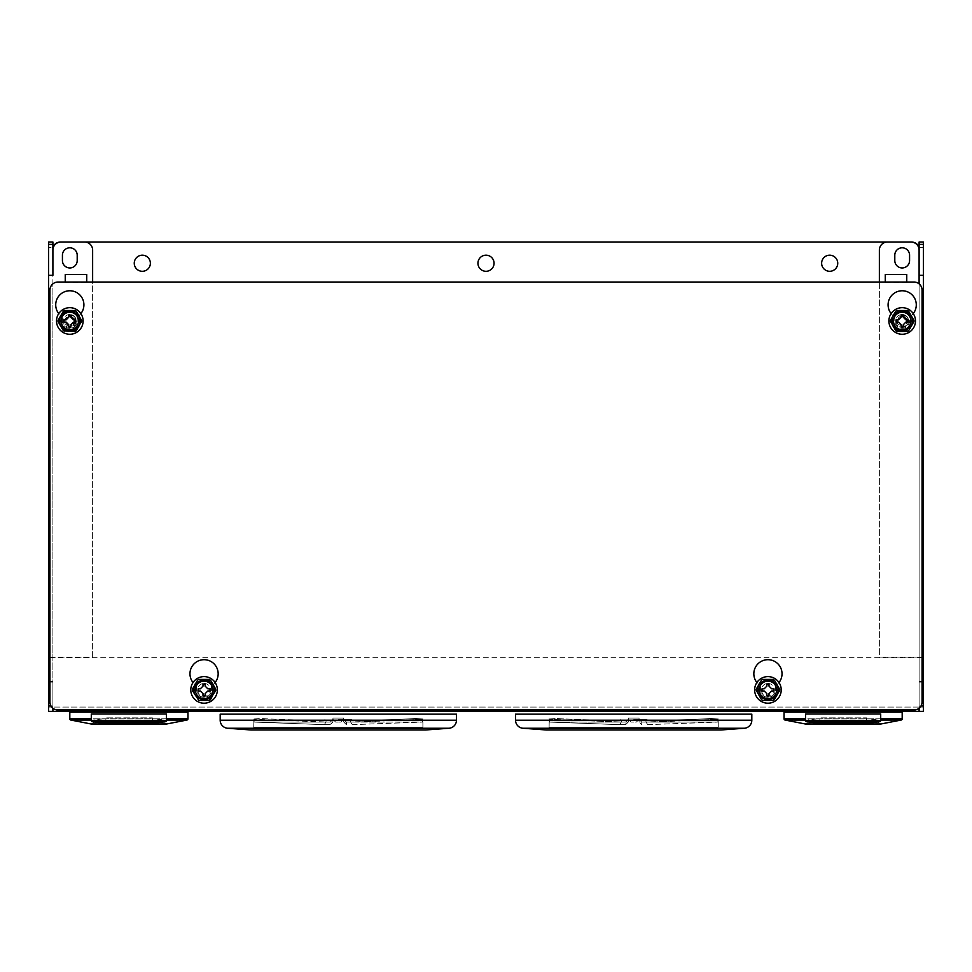 <?xml version="1.0" encoding="UTF-8"?>
<svg xmlns="http://www.w3.org/2000/svg" width="972" height="972" viewBox="0 0 972 972"><rect width="100%" height="100%" fill="white"/><g stroke="black" fill="none" stroke-linecap="round" stroke-linejoin="round"><path stroke-width="0.73" stroke-dasharray="4.86 3.65" d="M142.313 255.186A8.055 8.055 0 0 0 134.258 263.242A8.055 8.055 0 0 0 142.313 271.297A8.055 8.055 0 0 0 150.368 263.242A8.055 8.055 0 0 0 142.313 255.186M829.687 255.186A8.055 8.055 0 0 0 821.632 263.242A8.055 8.055 0 0 0 829.687 271.297A8.055 8.055 0 0 0 837.743 263.242A8.055 8.055 0 0 0 829.687 255.186M486 255.186A8.055 8.055 0 0 0 477.945 263.242A8.055 8.055 0 0 0 486 271.297A8.055 8.055 0 0 0 494.055 263.242A8.055 8.055 0 0 0 486 255.186M902.186 331.707A10.741 10.741 0 0 0 912.927 320.967A10.741 10.741 0 0 0 902.186 310.226A10.741 10.741 0 0 0 891.446 320.967A10.741 10.741 0 0 0 902.186 331.707A10.741 10.741 0 0 0 912.927 320.967A10.741 10.741 0 0 0 902.186 310.226A10.741 10.741 0 0 0 891.446 320.967A10.741 10.741 0 0 0 902.186 331.707M902.186 267.944A7.387 7.387 0 0 0 909.573 260.557L909.573 255.186A7.387 7.387 0 0 0 902.186 247.799A7.387 7.387 0 0 0 894.799 255.186L894.799 260.557A7.387 7.387 0 0 0 902.186 267.944M69.814 310.226A10.741 10.741 0 0 1 80.555 320.967A10.741 10.741 0 0 1 69.814 331.707A10.741 10.741 0 0 0 80.555 320.967A10.741 10.741 0 0 0 69.814 310.226A10.741 10.741 0 0 0 59.073 320.967A10.741 10.741 0 0 0 69.814 331.707A10.741 10.741 0 0 1 59.073 320.967A10.741 10.741 0 0 1 69.814 310.226M77.201 260.557A7.387 7.387 0 0 1 69.814 267.944A7.387 7.387 0 0 1 62.427 260.557L62.427 255.186A7.387 7.387 0 0 1 69.814 247.799A7.387 7.387 0 0 1 77.201 255.186L77.201 260.557M48.6 657.679L48.6 681.579M923.4 681.579L923.4 657.679M204.071 683.45A6.439 6.439 0 0 1 210.511 689.901A6.439 6.439 0 0 1 204.071 696.341A6.439 6.439 0 0 1 197.62 689.901A6.439 6.439 0 0 1 204.071 683.45M767.929 683.45A6.439 6.439 0 0 1 774.38 689.901A6.439 6.439 0 0 1 767.929 696.341A6.439 6.439 0 0 1 761.489 689.901A6.439 6.439 0 0 1 767.929 683.45M922.063 657.679L49.937 657.679M49.937 681.579L52.901 681.579L52.901 708.211M919.099 708.211L919.099 681.579L922.063 681.579M175.871 711.383L81.891 711.383L175.871 711.383M881.835 711.383L796.129 711.383L881.835 711.383M158.424 711.383L99.351 711.383L158.424 711.383M440.62 711.383L236.014 711.383L440.62 711.383M735.986 711.383L531.38 711.383L735.986 711.383M872.649 711.383L813.576 711.383L872.649 711.383M48.6 275.319L52.901 275.319L52.901 247.398A8.055 8.055 0 0 1 60.495 242.028L911.505 242.028A8.055 8.055 0 0 1 919.099 247.398L923.4 247.398L919.099 247.398L919.099 709.232L52.901 709.232L52.901 283.86L52.901 657.145L92.632 657.145L92.632 250.083A8.055 8.055 0 0 0 84.576 242.028L60.957 242.028A8.055 8.055 0 0 0 52.901 250.083L52.901 657.145L92.632 657.145L92.632 282.038M923.4 657.145L923.4 242.028L919.099 242.028L919.099 711.383L923.4 711.383L923.4 707.081L919.099 707.081L923.4 707.081L923.4 682.113L919.099 682.113L922.063 682.113M52.901 711.383L52.901 707.081L48.6 707.081L48.6 682.113L52.901 682.113L52.901 711.383L48.6 711.383L48.6 707.081L52.901 707.081L52.901 247.398L48.6 247.398L48.6 242.028L52.901 242.028L52.901 247.398L48.6 247.398L48.6 657.145M69.814 314.527A6.439 6.439 0 0 0 63.362 320.967A6.439 6.439 0 0 0 69.814 327.418A6.439 6.439 0 0 0 76.253 320.967A6.439 6.439 0 0 0 69.814 314.527A6.439 6.439 0 0 1 76.253 320.967A6.439 6.439 0 0 1 69.814 327.418A6.439 6.439 0 0 1 63.362 320.967A6.439 6.439 0 0 1 69.814 314.527M86.727 274.517L86.727 282.573L65.246 282.573L65.246 274.517L86.727 274.517M86.727 282.038L65.246 282.038M49.937 657.145L52.901 657.145L52.901 682.113L49.937 682.113M919.099 283.86L919.099 657.145L879.368 657.145L879.368 250.083A8.055 8.055 0 0 1 887.424 242.028L911.043 242.028A8.055 8.055 0 0 1 919.099 250.083L919.099 657.145L879.368 657.145L879.368 282.038M920.982 706.012L919.099 706.012L919.099 657.145L922.063 657.145M902.186 314.527A6.439 6.439 0 0 0 895.747 320.967A6.439 6.439 0 0 0 902.186 327.418A6.439 6.439 0 0 0 908.638 320.967A6.439 6.439 0 0 0 902.186 314.527A6.439 6.439 0 0 0 895.747 320.967A6.439 6.439 0 0 0 902.186 327.418A6.439 6.439 0 0 0 908.638 320.967A6.439 6.439 0 0 0 902.186 314.527M885.273 282.038L906.755 282.038M885.273 282.573L906.755 282.573L906.755 274.517L885.273 274.517L885.273 282.573M919.099 275.319L923.4 275.319M919.099 706.012L919.099 711.383M919.099 709.232L52.901 709.232M922.063 290.093L922.063 701.978A8.055 8.055 0 0 1 914.008 710.034L57.992 710.034A8.055 8.055 0 0 1 49.937 701.978L49.937 290.093A8.055 8.055 0 0 1 57.992 282.038L914.008 282.038A8.055 8.055 0 0 1 922.063 290.093M80.87 313.604A14.094 14.094 0 0 1 77.201 316.872A14.094 14.094 0 0 0 80.53 295.695A14.094 14.094 0 0 0 59.098 295.695A14.094 14.094 0 0 0 62.427 316.872A14.094 14.094 0 0 1 58.757 313.604M215.128 682.526A14.094 14.094 0 0 1 211.446 685.795A14.094 14.094 0 0 0 214.776 664.629A14.094 14.094 0 0 0 193.355 664.629A14.094 14.094 0 0 0 196.684 685.795A14.094 14.094 0 0 1 193.003 682.526M778.997 682.526A14.094 14.094 0 0 1 775.316 685.795A14.094 14.094 0 0 0 778.645 664.629A14.094 14.094 0 0 0 757.224 664.629A14.094 14.094 0 0 0 760.554 685.795A14.094 14.094 0 0 1 756.872 682.526M775.316 685.795L775.316 689.901A7.387 7.387 0 0 1 767.929 697.288A7.387 7.387 0 0 1 760.554 689.901L760.554 685.795L760.554 689.901A7.387 7.387 0 0 0 767.929 697.288A7.387 7.387 0 0 0 775.316 689.901L775.316 685.795M211.446 685.795L211.446 689.901A7.387 7.387 0 0 1 204.071 697.288A7.387 7.387 0 0 1 196.684 689.901L196.684 685.795L196.684 689.901A7.387 7.387 0 0 0 204.071 697.288A7.387 7.387 0 0 0 211.446 689.901L211.446 685.795M77.201 316.872L77.201 320.967A7.387 7.387 0 0 1 69.814 328.354A7.387 7.387 0 0 1 62.427 320.967L62.427 316.872L62.427 320.967A7.387 7.387 0 0 0 69.814 328.354A7.387 7.387 0 0 0 77.201 320.967L77.201 316.872M913.243 313.604A14.094 14.094 0 0 1 909.573 316.872L909.573 320.967A7.387 7.387 0 0 1 902.186 328.354A7.387 7.387 0 0 1 894.799 320.967A7.387 7.387 0 0 0 902.186 328.354A7.387 7.387 0 0 0 909.573 320.967L909.573 316.872A14.094 14.094 0 0 0 912.902 295.695A14.094 14.094 0 0 0 891.47 295.695A14.094 14.094 0 0 0 894.799 316.872L894.799 320.967L894.799 316.872A14.094 14.094 0 0 1 891.13 313.604M69.814 315.864C63.229 319.266 63.229 322.668 69.814 326.07L73.082 324.879C75.962 322.813 76.387 319.995 74.37 316.41A6.439 6.439 0 0 1 75.549 318.038C76.922 323.154 75.014 326.13 69.814 326.969C62.84 323.749 62.487 319.995 68.769 315.706L74.139 318.257L74.589 319.824L73.082 324.879M74.37 316.41L68.55 314.649L72.28 315.013L71.685 316.435L68.976 316.131M70.883 316.179L74.601 319.897M74.71 321.246L73.993 323.53M71.685 316.435L68.854 316.155L68.55 314.649M69.814 312.243A8.724 8.724 0 0 0 61.09 320.967A8.724 8.724 0 0 0 69.814 329.69A8.724 8.724 0 0 0 78.538 320.967A8.724 8.724 0 0 0 69.814 312.243M63.374 330.772L64.541 331.44M76.241 311.174L75.087 310.493L76.241 311.174M75.719 319.897L73.568 319.897L70.883 317.212L70.883 315.062L68.733 315.062L68.733 317.212L66.047 319.897L63.909 319.897M63.909 322.048L66.047 322.048L68.733 324.733L68.733 326.871M70.883 326.871L70.883 324.733L73.568 322.048L75.719 322.048M69.814 310.894A10.072 10.072 0 0 1 79.886 320.967A10.072 10.072 0 0 1 69.814 331.039A10.072 10.072 0 0 0 79.886 320.967A10.072 10.072 0 0 0 69.814 310.894A10.072 10.072 0 0 0 59.742 320.967A10.072 10.072 0 0 0 69.814 331.039A10.072 10.072 0 0 1 59.742 320.967A10.072 10.072 0 0 1 69.814 310.894M69.814 307.674A13.292 13.292 0 0 1 83.106 320.967A13.292 13.292 0 0 1 69.814 334.259A13.292 13.292 0 0 1 56.522 320.967A13.292 13.292 0 0 1 69.814 307.674M902.186 312.243A8.724 8.724 0 0 0 893.462 320.967A8.724 8.724 0 0 0 902.186 329.69A8.724 8.724 0 0 0 910.91 320.967A8.724 8.724 0 0 0 902.186 312.243M895.759 330.772L896.913 331.44M908.626 311.174L907.459 310.493L908.626 311.174M908.091 319.897L905.953 319.897L903.267 317.212L903.267 315.062L901.117 315.062L901.117 317.212L898.432 319.897L896.281 319.897M896.281 322.048L898.432 322.048L901.117 324.733L901.117 326.871M903.267 326.871L903.267 324.733L905.953 322.048L908.091 322.048M906.512 318.257L902.186 315.864C895.601 319.266 895.601 322.668 902.186 326.07L905.467 324.879C908.334 322.813 908.771 319.995 906.742 316.41A6.439 6.439 0 0 1 907.933 318.038C909.294 323.154 907.386 326.13 902.186 326.969C895.212 323.749 894.86 319.995 901.141 315.706L906.512 318.257L906.378 323.53L905.467 324.879M906.742 316.41L900.935 314.649L904.653 315.013L907.544 317.394L906.269 318.245L904.069 316.435L901.36 316.131M903.267 316.179L906.973 319.897M907.095 321.246L906.378 323.53M902.186 310.894A10.072 10.072 0 0 1 912.258 320.967A10.072 10.072 0 0 1 902.186 331.039A10.072 10.072 0 0 0 912.258 320.967A10.072 10.072 0 0 0 902.186 310.894A10.072 10.072 0 0 0 892.114 320.967A10.072 10.072 0 0 0 902.186 331.039A10.072 10.072 0 0 1 892.114 320.967A10.072 10.072 0 0 1 902.186 310.894M902.186 307.674A13.292 13.292 0 0 1 915.478 320.967A13.292 13.292 0 0 1 902.186 334.259A13.292 13.292 0 0 1 888.894 320.967A13.292 13.292 0 0 1 902.186 307.674M204.071 681.178A8.724 8.724 0 0 0 195.336 689.901A8.724 8.724 0 0 0 204.071 698.625A8.724 8.724 0 0 0 212.795 689.901A8.724 8.724 0 0 0 204.071 681.178M215.772 690.57L215.772 689.233M202.99 686.135L200.305 688.82L198.154 688.82M198.154 690.971L200.305 690.971L202.99 693.656L202.99 695.806M205.141 695.806L205.141 693.656L207.826 690.971M209.976 688.82L207.826 688.82L205.141 686.135L205.141 683.996L202.99 683.996M204.071 679.829A10.072 10.072 0 0 1 214.132 689.901A10.072 10.072 0 0 1 204.071 699.974A10.072 10.072 0 0 0 214.132 689.901A10.072 10.072 0 0 0 204.071 679.829A10.072 10.072 0 0 0 193.999 689.901A10.072 10.072 0 0 0 204.071 699.974A10.072 10.072 0 0 1 193.999 689.901A10.072 10.072 0 0 1 204.071 679.829M204.071 676.609A13.292 13.292 0 0 1 217.364 689.901A13.292 13.292 0 0 1 204.071 703.193A13.292 13.292 0 0 1 190.779 689.901A13.292 13.292 0 0 1 204.071 676.609M767.929 681.178A8.724 8.724 0 0 0 759.205 689.901A8.724 8.724 0 0 0 767.929 698.625A8.724 8.724 0 0 0 776.664 689.901A8.724 8.724 0 0 0 767.929 681.178M756.228 689.233L756.228 690.57M766.859 695.806L766.859 693.656L764.174 690.971M769.01 695.806L769.01 693.656L771.695 690.971L773.846 690.971M773.846 688.82L771.695 688.82L769.01 686.135M769.01 683.996L766.859 683.996L766.859 686.135L764.174 688.82L762.024 688.82M767.929 679.829A10.072 10.072 0 0 1 778.001 689.901A10.072 10.072 0 0 1 767.929 699.974A10.072 10.072 0 0 0 778.001 689.901A10.072 10.072 0 0 0 767.929 679.829A10.072 10.072 0 0 0 757.868 689.901A10.072 10.072 0 0 0 767.929 699.974A10.072 10.072 0 0 1 757.868 689.901A10.072 10.072 0 0 1 767.929 679.829M767.929 676.609A13.292 13.292 0 0 1 781.221 689.901A13.292 13.292 0 0 1 767.929 703.193A13.292 13.292 0 0 1 754.637 689.901A13.292 13.292 0 0 1 767.929 676.609M817.221 722.974A2.685 2.685 0 0 0 819.627 720.301L866.611 720.301L819.627 720.301L819.627 717.871L866.611 717.871L819.627 717.871L866.611 717.871L866.611 720.301A2.685 2.685 0 0 0 869.017 722.974M805.521 713.946L880.705 713.946M102.983 722.974A2.685 2.685 0 0 0 105.389 720.301L152.373 720.301L105.389 720.301L105.389 717.871L152.373 717.871L105.389 717.871L152.373 717.871L152.373 720.301A2.685 2.685 0 0 0 154.779 722.974M91.295 713.946L166.479 713.946M805.934 723.946A2.685 2.685 0 0 0 808.206 721.297L878.02 721.297L808.206 721.297L808.206 718.976L878.02 718.976L808.206 718.976C831.485 722.281 854.753 722.281 878.02 718.976L878.02 721.297A2.685 2.685 0 0 0 880.304 723.946M880.705 720.058L805.521 720.058M784.039 712.075L902.186 712.075M785.072 720.058L901.153 720.058M91.696 723.946A2.685 2.685 0 0 0 93.98 721.297L163.794 721.297L93.98 721.297L93.98 718.976L163.794 718.976L93.98 718.976C117.248 722.281 140.515 722.281 163.794 718.976L163.794 721.297A2.685 2.685 0 0 0 166.066 723.946M166.479 720.058L91.295 720.058M69.814 712.075L187.96 712.075M70.847 720.058L186.928 720.058M718.235 722.074L718.259 727.287A2.685 2.685 0 0 0 720.945 729.972L546.41 729.972A2.685 2.685 0 0 0 549.095 727.287L718.259 727.287L549.095 727.287L549.265 719.377L549.484 722.074L625.604 722.074L628.313 719.377L628.313 718.041L639.054 718.041L639.054 721.977L645.979 721.977L639.054 721.977L639.054 720.677L633.683 720.665L639.054 720.677L639.054 718.041L639.054 719.389L641.751 722.074L717.871 722.074L718.089 719.377L718.235 722.074L718.089 719.377L717.871 722.074L641.751 722.074L639.054 719.377L636.368 722.074L633.683 722.074L636.368 722.074L639.054 719.377L639.054 721.989L641.714 724.662L639.054 721.977L639.054 718.041L628.313 718.041L628.313 721.977L628.313 720.677L628.313 721.977L621.375 721.977L621.375 720.677A1337.168 1337.168 0 0 1 549.095 718.053L549.095 719.389L549.095 718.053A1337.168 1337.168 0 0 0 621.375 720.677L621.375 721.977L628.313 721.977L625.64 724.662L628.313 721.977L628.313 719.377L625.604 722.074L549.484 722.074L549.265 719.377L621.375 721.977L549.265 719.377L549.119 722.074M515.537 714.141L751.818 714.141M645.979 720.677L645.979 721.977L656.173 721.856L718.089 719.377L645.979 721.977L647.656 724.662L645.979 720.677A1337.168 1337.168 0 0 0 718.259 718.053A1337.168 1337.168 0 0 1 645.979 720.677M633.683 719.705L647.109 719.705L633.683 719.705M647.644 724.662L717.871 722.074L647.644 724.662M639.054 719.389L636.368 722.074L639.054 719.377L639.054 721.989L639.054 719.377M633.683 720.665L628.313 720.677L633.683 720.665M628.313 720.677L628.313 718.041L628.313 720.677M633.683 722.074L630.998 722.074L628.313 719.377L630.998 722.074L633.683 722.074M619.699 724.662L621.375 721.977L619.711 724.662L549.484 722.074L619.711 724.662L549.484 722.074L619.711 724.662L625.604 724.662L625.604 722.074L625.604 724.662L619.699 724.662L625.64 724.662L619.723 724.662M630.998 722.074L628.313 719.377L630.998 722.074M422.881 722.074L422.905 727.287A2.685 2.685 0 0 0 425.59 729.972L251.055 729.972A2.685 2.685 0 0 0 253.741 727.287L422.905 727.287L253.741 727.287L253.911 719.377L254.129 722.074L330.249 722.074L332.946 719.377L335.632 722.074L332.946 719.389L332.946 718.041L343.687 718.041L343.687 721.977L350.625 721.977L343.687 721.977L343.687 720.677L338.317 720.665L343.687 720.677L343.687 718.041L343.687 719.389L346.397 722.074L422.516 722.074L422.735 719.377L422.881 722.074L422.735 719.377L422.516 722.074L346.397 722.074L343.687 719.377L341.002 722.074L338.317 722.074L341.002 722.074L343.687 719.377L343.687 721.989L346.36 724.662L343.687 721.977L343.687 718.041L332.946 718.041L332.946 721.977L332.946 720.677L332.946 721.977L326.021 721.977L326.021 720.677A1337.168 1337.168 0 0 1 253.741 718.053L253.741 719.389L253.741 718.053A1337.168 1337.168 0 0 0 326.021 720.677L326.021 721.977L332.946 721.977L330.286 724.662L332.946 721.977L332.946 719.377L330.249 722.074L254.129 722.074L253.911 719.377L326.021 721.977L253.911 719.377L253.765 722.074M220.182 714.141L456.463 714.141M350.625 720.677L350.625 721.977L360.819 721.856L422.735 719.377L350.625 721.977L352.301 724.662L350.625 720.677A1337.168 1337.168 0 0 0 422.905 718.053A1337.168 1337.168 0 0 1 350.625 720.677M338.317 719.705L351.743 719.705L338.317 719.705M352.277 724.662L422.516 722.074L352.277 724.662M343.687 719.389L341.002 722.074L343.687 719.389L343.687 721.989L343.687 719.377M338.317 720.665L332.946 720.677L338.317 720.665M332.946 720.677L332.946 718.041L332.946 720.677M338.317 722.074L335.632 722.074L338.317 722.074M324.344 724.662L326.021 721.977L324.344 724.662L254.129 722.074L324.344 724.662L254.129 722.074L324.344 724.662L330.249 724.662L330.249 722.074L330.249 724.662L324.344 724.662L330.286 724.662L324.356 724.662M332.946 719.389L335.632 722.074L332.946 719.377L332.946 721.989L332.946 719.377M919.099 707.081L52.901 707.081L919.099 707.081M51.018 706.012L52.901 706.012M900.935 314.649L901.226 316.155M904.653 315.013L904.069 316.435M880.705 720.386L805.521 720.386M879.563 721.722L806.675 721.722M869.576 722.974L816.65 722.974M166.479 720.386L91.295 720.386M165.325 721.722L92.437 721.722M155.35 722.974L102.425 722.974M880.705 718.758L805.521 718.758M784.039 718.758L902.186 718.758M881.106 723.946L805.12 723.946M166.479 718.758L91.295 718.758M69.814 718.758L187.96 718.758M166.88 723.946L90.894 723.946M751.818 720.216L515.537 720.216M641.751 724.662L641.751 722.074L641.751 724.662M744.431 728.247L522.924 728.247M721.115 729.972L546.24 729.972M456.463 720.216L220.182 720.216M346.397 724.662L346.397 722.074L346.397 724.662M449.076 728.247L227.57 728.247M425.76 729.972L250.885 729.972M816.942 722.986L869.296 722.986M102.704 722.986L155.058 722.986M805.521 723.982L880.705 723.982M91.295 723.982L166.479 723.982M647.109 719.705L647.109 720.665M620.258 719.705L620.258 720.665M628.313 721.989L628.313 719.377L628.313 721.989M351.743 719.705L351.743 720.665M324.891 719.705L324.891 720.665"/><path stroke-width="1.46" d="M142.313 271.297A8.055 8.055 0 0 1 134.258 263.242A8.055 8.055 0 0 1 142.313 255.186A8.055 8.055 0 0 1 150.368 263.242A8.055 8.055 0 0 1 142.313 271.297M829.687 271.297A8.055 8.055 0 0 1 821.632 263.242A8.055 8.055 0 0 1 829.687 255.186A8.055 8.055 0 0 1 837.743 263.242A8.055 8.055 0 0 1 829.687 271.297M486 271.297A8.055 8.055 0 0 1 477.945 263.242A8.055 8.055 0 0 1 486 255.186A8.055 8.055 0 0 1 494.055 263.242A8.055 8.055 0 0 1 486 271.297M902.186 267.944A7.387 7.387 0 0 0 909.573 260.557L909.573 255.186A7.387 7.387 0 0 0 902.186 247.799A7.387 7.387 0 0 0 894.799 255.186L894.799 260.557A7.387 7.387 0 0 0 902.186 267.944M77.201 260.557A7.387 7.387 0 0 1 69.814 267.944A7.387 7.387 0 0 1 62.427 260.557L62.427 255.186A7.387 7.387 0 0 1 69.814 247.799A7.387 7.387 0 0 1 77.201 255.186L77.201 260.557M49.937 657.679L48.6 657.679L48.6 681.579L49.937 681.579M922.063 681.579L923.4 681.579L923.4 657.679L922.063 657.679M919.099 708.211L919.099 711.383L48.6 711.383L48.6 706.012L51.018 706.012M52.901 708.211L52.901 711.383M92.632 282.038L92.632 250.083A8.055 8.055 0 0 0 84.576 242.028L60.957 242.028A8.055 8.055 0 0 0 52.901 250.083L52.901 275.319L48.6 275.319L48.6 657.145L49.937 657.145M65.246 282.038L65.246 274.517L86.727 274.517L86.727 282.038M52.901 244.385L48.6 244.385L48.6 242.028L52.901 242.028L52.901 275.319M48.6 244.385L48.6 275.319M49.937 682.113L48.6 682.113L48.6 706.012M52.901 247.398A8.055 8.055 0 0 1 60.495 242.028L911.505 242.028A8.055 8.055 0 0 1 919.099 247.398M879.368 282.038L879.368 250.083A8.055 8.055 0 0 1 887.424 242.028L911.043 242.028A8.055 8.055 0 0 1 919.099 250.083L919.099 283.86M923.4 244.385L919.099 244.385L919.099 242.028L923.4 242.028L923.4 657.679L922.063 657.145M923.4 275.319L919.099 275.319L919.099 244.385M906.755 282.038L906.755 274.517L885.273 274.517L885.273 282.038M922.063 682.113L923.4 681.579L923.4 711.383L919.099 711.383M922.063 290.093L922.063 701.978A8.055 8.055 0 0 1 914.008 710.034L57.992 710.034A8.055 8.055 0 0 1 49.937 701.978L49.937 290.093A8.055 8.055 0 0 1 57.992 282.038L914.008 282.038A8.055 8.055 0 0 1 922.063 290.093M58.757 313.604A14.094 14.094 0 0 1 60.24 294.516A14.094 14.094 0 0 1 79.388 294.516A14.094 14.094 0 0 1 80.87 313.604M193.003 682.526A14.094 14.094 0 0 1 194.497 663.439A14.094 14.094 0 0 1 213.633 663.439A14.094 14.094 0 0 1 215.128 682.526M756.872 682.526A14.094 14.094 0 0 1 758.367 663.439A14.094 14.094 0 0 1 777.503 663.439A14.094 14.094 0 0 1 778.997 682.526M891.13 313.604A14.094 14.094 0 0 1 892.612 294.516A14.094 14.094 0 0 1 911.76 294.516A14.094 14.094 0 0 1 913.243 313.604M68.976 316.131L70.883 316.179M74.601 319.897L74.71 321.246M75.087 310.493L76.241 311.174L75.087 310.493L64.541 310.493L63.374 311.174L64.541 310.493L75.087 310.493L76.241 311.174L81.697 320.967L76.241 330.772L75.087 331.44L63.374 330.772L57.931 320.967L63.374 311.174L58.113 320.298M69.814 329.69A8.724 8.724 0 0 1 61.09 320.967A8.724 8.724 0 0 1 69.814 312.243A8.724 8.724 0 0 1 78.538 320.967A8.724 8.724 0 0 1 69.814 329.69M81.514 321.635L75.087 331.44L63.374 330.772L58.113 321.635M76.241 311.174L81.514 320.298M63.909 319.897L66.047 319.897L68.733 317.212L68.733 315.062L70.883 315.062L70.883 317.212L73.568 319.897L75.719 319.897L75.719 322.048L73.568 322.048L70.883 324.733L70.883 326.871L68.733 326.871L68.733 324.733L66.047 322.048L63.909 322.048L63.909 319.897M69.814 307.674A13.292 13.292 0 0 1 83.106 320.967A13.292 13.292 0 0 1 69.814 334.259A13.292 13.292 0 0 1 56.522 320.967A13.292 13.292 0 0 1 69.814 307.674M907.459 310.493L908.626 311.174L907.459 310.493L896.913 310.493L895.759 311.174L896.913 310.493L907.459 310.493L908.626 311.174L914.069 320.967L908.626 330.772L907.459 331.44L895.759 330.772L890.303 320.967L895.759 311.174L890.486 320.298M902.186 329.69A8.724 8.724 0 0 1 893.462 320.967A8.724 8.724 0 0 1 902.186 312.243A8.724 8.724 0 0 1 910.91 320.967A8.724 8.724 0 0 1 902.186 329.69M913.887 321.635L908.626 330.772L907.459 331.44L896.913 331.44L890.486 321.635M908.626 311.174L913.887 320.298M896.281 319.897L898.432 319.897L901.117 317.212L901.117 315.062L903.267 315.062L903.267 317.212L905.953 319.897L908.091 319.897L908.091 322.048L905.953 322.048L903.267 324.733L903.267 326.871L901.117 326.871L901.117 324.733L898.432 322.048L896.281 322.048L896.281 319.897M901.36 316.131L903.267 316.179M906.973 319.897L907.095 321.246M902.186 307.674A13.292 13.292 0 0 1 915.478 320.967A13.292 13.292 0 0 1 902.186 334.259A13.292 13.292 0 0 1 888.894 320.967A13.292 13.292 0 0 1 902.186 307.674M209.332 679.428L198.798 679.428L210.499 680.096L215.772 689.233L210.499 699.694L209.332 700.375L198.798 700.375L192.359 690.57L197.632 680.096L192.359 689.233M204.071 698.625A8.724 8.724 0 0 1 195.336 689.901A8.724 8.724 0 0 1 204.071 681.178A8.724 8.724 0 0 1 212.795 689.901A8.724 8.724 0 0 1 204.071 698.625M210.499 680.096L215.772 689.233M215.772 690.57L209.332 700.375L198.798 700.375L192.359 690.57M198.798 679.428L197.632 680.096M198.154 688.82L200.305 688.82L202.99 686.135L202.99 683.996L205.141 683.996L205.141 686.135L207.826 688.82L209.976 688.82L209.976 690.971L207.826 690.971L205.141 693.656L205.141 695.806L202.99 695.806L202.99 693.656L200.305 690.971L198.154 690.971L198.154 688.82M204.071 676.609A13.292 13.292 0 0 1 217.364 689.901A13.292 13.292 0 0 1 204.071 703.193A13.292 13.292 0 0 1 190.779 689.901A13.292 13.292 0 0 1 204.071 676.609M779.641 690.57L773.202 700.375L762.668 700.375L761.501 699.694L756.046 689.901L761.501 699.694L762.668 700.375L773.202 700.375L774.368 699.694L779.823 689.901L774.368 680.096L779.641 689.233M767.929 698.625A8.724 8.724 0 0 1 759.205 689.901A8.724 8.724 0 0 1 767.929 681.178A8.724 8.724 0 0 1 776.664 689.901A8.724 8.724 0 0 1 767.929 698.625M756.228 689.233L761.501 680.096L756.228 689.233M773.202 679.428L762.668 679.428L774.368 680.096M762.668 679.428L761.501 680.096M764.174 690.971L766.859 693.656L766.859 695.806L769.01 695.806L769.01 693.656L771.695 690.971L773.846 690.971L773.846 688.82L771.695 688.82L769.01 686.135L769.01 683.996L766.859 683.996L766.859 686.135L764.174 688.82L762.024 688.82L762.024 690.971L764.174 690.971M767.929 676.609A13.292 13.292 0 0 1 781.221 689.901A13.292 13.292 0 0 1 767.929 703.193A13.292 13.292 0 0 1 754.637 689.901A13.292 13.292 0 0 1 767.929 676.609M806.675 721.722L879.563 721.722A1.337 1.337 0 0 0 880.705 720.386L805.521 720.386A1.337 1.337 0 0 0 806.675 721.722L816.65 722.974A2.685 2.685 0 0 0 817.221 722.974M816.65 722.974L869.576 722.974A2.685 2.685 0 0 1 869.017 722.974M880.705 720.386L880.705 713.946L805.521 713.946L805.521 720.386M92.437 721.722L165.325 721.722A1.337 1.337 0 0 0 166.479 720.386L91.295 720.386A1.337 1.337 0 0 0 92.437 721.722L102.425 722.974A2.685 2.685 0 0 0 102.983 722.974M102.425 722.974L155.35 722.974A2.685 2.685 0 0 1 154.779 722.974M166.479 720.386L166.479 713.946L91.295 713.946L91.295 720.386M805.521 718.758L784.039 718.758A1.337 1.337 0 0 0 785.072 720.058L805.12 723.946A2.685 2.685 0 0 0 805.934 723.946M805.12 723.946L881.106 723.946A2.685 2.685 0 0 1 880.304 723.946M880.705 718.758L902.186 718.758A1.337 1.337 0 0 1 901.153 720.058L880.705 720.058M805.521 720.058L785.072 720.058M902.186 718.758L902.186 712.075L784.039 712.075L784.039 718.758M91.295 718.758L69.814 718.758A1.337 1.337 0 0 0 70.847 720.058L90.894 723.946A2.685 2.685 0 0 0 91.696 723.946M90.894 723.946L166.88 723.946A2.685 2.685 0 0 1 166.066 723.946M166.479 718.758L187.96 718.758A1.337 1.337 0 0 1 186.928 720.058L166.479 720.058M91.295 720.058L70.847 720.058M187.96 718.758L187.96 712.075L69.814 712.075L69.814 718.758M546.24 729.972A2.685 2.685 0 0 0 546.41 729.972L720.945 729.972A2.685 2.685 0 0 0 721.115 729.972L546.24 729.972L522.924 728.247L744.431 728.247L721.115 729.972M744.431 728.247A8.055 8.055 0 0 0 751.818 720.216L515.537 720.216A8.055 8.055 0 0 0 522.924 728.247M751.818 720.216L751.818 714.141L515.537 714.141L515.537 720.216M250.885 729.972A2.685 2.685 0 0 0 251.055 729.972L425.59 729.972A2.685 2.685 0 0 0 425.76 729.972L250.885 729.972L227.57 728.247L449.076 728.247L425.76 729.972M449.076 728.247A8.055 8.055 0 0 0 456.463 720.216L220.182 720.216A8.055 8.055 0 0 0 227.57 728.247M456.463 720.216L456.463 714.141L220.182 714.141L220.182 720.216M923.4 706.012L920.982 706.012M79.886 320.967C80.457 325.729 77.092 329.083 69.814 331.039C62.524 329.083 59.171 325.729 59.742 320.967C59.171 316.204 62.524 312.85 69.814 310.894C77.092 312.85 80.457 316.204 79.886 320.967M912.258 320.967C912.83 325.729 909.476 329.083 902.186 331.039C894.908 329.083 891.543 325.729 892.114 320.967C891.543 316.204 894.908 312.85 902.186 310.894C909.476 312.85 912.83 316.204 912.258 320.967M214.132 689.901C214.703 694.664 211.349 698.018 204.071 699.974C196.781 698.018 193.428 694.664 193.999 689.901C193.428 685.139 196.781 681.785 204.071 679.829C211.349 681.785 214.703 685.139 214.132 689.901M778.001 689.901C778.572 694.664 775.219 698.018 767.929 699.974C760.651 698.018 757.297 694.664 757.868 689.901C757.297 685.139 760.651 681.785 767.929 679.829C775.219 681.785 778.572 685.139 778.001 689.901M816.942 722.986L869.296 722.986M879.563 721.722L869.576 722.974M102.704 722.986L155.058 722.986M165.325 721.722L155.35 722.974M805.521 723.982L880.705 723.982M901.153 720.058L881.106 723.946M91.295 723.982L166.479 723.982M186.928 720.058L166.88 723.946"/></g></svg>

